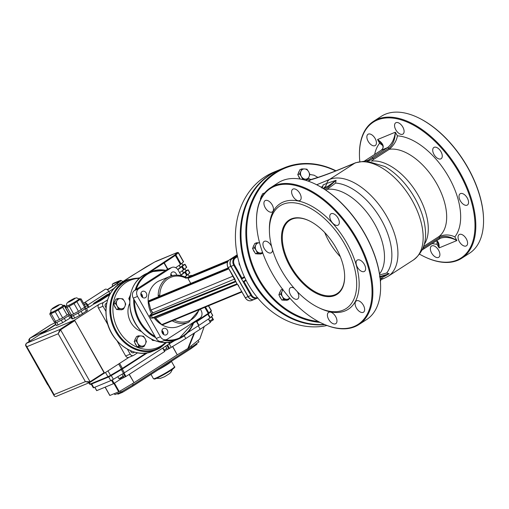 <?xml version="1.0" encoding="UTF-8"?>
<svg xmlns="http://www.w3.org/2000/svg" width="509" height="509" viewBox="0 0 509 509"><rect width="100%" height="100%" fill="white"/><g stroke="black" fill="none" stroke-linecap="round" stroke-linejoin="round"><path stroke-width="0.76" d="M161.919 330.742A2.908 2.411 -112.5 0 1 162.67 331.995M55.888 324.583L41.84 333.643L74.537 320.123L104.307 373.167M179.626 272.697L186.727 267.263L185.009 264.241L177.889 269.687M175.675 267.689L181.077 264.025L183.577 261.721L178.424 252.649L177.304 252.502A0.579 0.484 -112.5 0 1 177.387 252.477M184.799 276.883L189.876 272.811L188.158 269.789L181.058 275.216M189.106 276.164L191.308 275.331L190.411 276.196M182.807 265.074L185.009 264.241M185.957 270.616L188.158 269.789M188.934 276.807L189.246 276.482M180.93 274.987L186.097 270.941M177.736 269.477L182.947 265.393M132.378 275.445A0.579 0.324 -122.8 0 0 132.346 275.458L122.917 281.541L146.134 266.869L154.59 262.059L177.24 252.534L174.651 255.079L147.235 273.257M149.977 272.118L149.716 271.653M210.713 311.845L212.775 315.465L209.937 317.985L198.968 325.346L196.856 321.618M174.682 340.585L170.031 343.378L169.312 342.118M108.672 376.959L110.771 380.656L93.796 387.673L91.696 383.977M211.458 316.681L213.258 319.856L210.223 321.815M198.243 325.817L200.19 329.24L185.804 338.517L169.516 348.379L167.569 344.949M208.404 319.009L210.344 322.426L200.19 329.24M184.239 335.755L185.804 338.517M169.243 343.868L171.189 347.297M166.888 345.388L168.803 348.767L164.547 350.847M123.318 373.447L125.246 376.851L120.315 379.358L114.143 383.334L112.222 379.949M193.993 333.236L187.815 348.544L188.451 348.137L199.821 338.975L204.243 326.524M198.09 340.375L198.93 341.851L191.918 346.966L133.231 384.804L121.104 392.032L114.875 394.609L114.321 393.629M120.417 390.829L121.104 392.032M191.289 345.853L191.918 346.966M132.544 383.601L133.231 384.804M196.62 343.537L197.028 344.262L191.002 348.652L132.881 386.127L122.459 392.344L117.923 394.214L117.522 393.514M190.544 347.851L191.002 348.652M132.404 385.294L132.881 386.127M121.982 391.51L122.459 392.344M171.368 361.314A12.108 1.018 150.4 0 1 158.019 369.922M43.061 332.854L42.215 333.02L55.729 324.303M43.119 332.784L55.875 324.557M129.152 357.216A2.908 2.411 -112.5 0 1 128.828 357.382A2.908 2.411 -112.5 0 1 125.685 356.007L117.102 340.896M107.965 324.818L98.485 308.13A2.908 2.411 -112.5 0 1 99.09 304.293L74.537 320.123M104.6 373.046L129 357.312M134.421 352.101A2.615 2.17 -112.5 0 1 133.924 352.559A2.615 2.17 -112.5 0 1 133.638 352.712A2.615 2.17 -112.5 0 1 130.482 350.644M106.101 307.671A2.615 2.17 -112.5 0 1 105.096 305.254A2.615 2.17 -112.5 0 1 106.33 303.326A2.615 2.17 -112.5 0 1 106.705 303.218M29.064 341.564L29.891 338.224L50.754 324.837M45.765 330.5L29.891 338.224A0.579 0.324 57.2 0 0 29.872 338.231L28.867 339.649L28.981 341.615M25.565 344.847L25.711 345.726L26.843 346.718L25.577 344.905L26.239 343.384A0.579 0.324 -122.8 0 0 26.213 343.403L26.213 343.403A0.579 0.324 -122.8 0 0 26.182 343.429M90.112 382.316L104.256 373.192A0.579 0.324 -122.8 0 0 104.275 372.563L74.785 320.657A0.579 0.324 -122.8 0 0 74.199 320.276L59.998 329.431L58.185 333.764L85.385 381.642L54.043 394.596L54.348 396.123L55.697 396.594L90.061 382.348A0.579 0.324 57.2 0 0 90.087 382.335L90.087 382.335A0.579 0.324 57.2 0 0 90.074 381.725L85.385 381.642L89.724 382.526M137.621 352.801L133.67 355.346A2.908 2.411 -112.5 0 1 133.352 355.511A2.908 2.411 -112.5 0 1 130.209 354.137L125.685 356.007M127.339 349.091L130.209 354.137M98.485 308.13L103.009 306.259L105.929 311.406M103.009 306.259A2.908 2.411 -112.5 0 1 103.607 302.429L99.09 304.293M91.238 384.168L93.3 387.801L93.796 387.673M110.771 380.656L113.386 379.294L111.261 375.559M121.346 369.623L123.471 373.358L113.386 379.294M123.471 373.358L124.4 372.785L122.281 369.057M168.466 342.245L169.351 343.804L124.4 372.785M169.351 343.804L170.031 343.378M196.589 321.79L198.707 325.518L187.745 332.587M40.116 334.438L45.918 330.405M96.735 390.568L94.846 387.241M111.503 380.318L113.437 383.722L96.767 390.613M113.437 383.722L114.143 383.334M162.683 348.099L164.63 351.528L125.958 376.463L124.005 373.033M125.246 376.851L125.958 376.463M168.803 348.767L169.516 348.379M172.513 346.502L177.247 354.843L134.052 382.698L129.286 374.312M129.133 374.414L134.052 382.698M133.899 382.793L119.214 391.542L114.449 383.143M113.914 383.474L118.667 391.835L119.214 391.542M118.667 391.835L109.899 395.455L105.178 387.139M177.247 354.843L172.666 346.406M187.815 348.544L177.406 354.748M48.425 385.701L27.868 349.518M107.673 299.807L103.607 302.429M40.383 334.273L74.199 320.276M54.043 394.596L26.843 346.718L58.185 333.764L60.584 329.813A0.579 0.324 -122.8 0 0 59.998 329.431L26.239 343.384L40.44 334.228M139.18 278.429A36.355 30.107 67.5 0 0 130.107 280.338A36.355 30.107 67.5 0 0 126.098 282.431A36.355 30.107 67.5 0 0 117.293 327.923A36.355 30.107 67.5 0 0 157.885 347.532A36.355 30.107 67.5 0 0 165.654 342.468M210.828 317.247L211.394 316.738M71.107 317.463L62.715 322.655L56.512 325.607L56.238 325.2L54.864 322.776L55.137 323.19L61.341 320.231L69.663 315.096M52.071 312.214A6.967 0.585 150.4 0 1 50.887 312.513L50.913 309.968L53.846 307.461L60.304 304.363L61.691 304.554L63.001 305.629A6.967 0.585 150.4 0 1 58.999 308.549A6.967 0.585 150.4 0 1 52.071 312.214M58.427 305.025A3.957 0.331 150.4 0 1 59.095 304.853A3.957 0.331 150.4 0 1 55.818 307.092A3.957 0.331 150.4 0 1 52.217 308.759A3.957 0.331 150.4 0 1 54.501 307.099A3.957 0.331 150.4 0 1 58.427 305.025M50.785 312.278A7.571 0.636 -29.6 0 0 50.378 312.704A7.571 0.636 -29.6 0 0 50.995 312.736A7.571 0.636 -29.6 0 0 58.999 308.607A7.571 0.636 -29.6 0 0 63.421 305.292A7.571 0.636 -29.6 0 0 62.855 305.425M50.213 314.346L49.837 314.18L55.233 311.756L62.728 307.328L64.828 305.324L63.421 305.292M64.853 305.375L65.776 306.997M50.219 313.423L49.837 314.18M54.259 321.968L62.683 317.864L68.912 313.779M68.81 313.951L69.319 314.848A7.909 0.662 150.4 0 1 64.751 318.17A7.909 0.662 150.4 0 1 56.913 322.318A7.909 0.662 150.4 0 1 55.57 322.655L55.067 321.771M55.36 322.292L54.864 322.776L56.238 325.194M99.783 300.285L108.525 294.647L109.753 293.674L107.157 294.647L93.535 303.434L99.783 300.285L100.127 300.889L93.879 304.038L93.535 303.434M109.734 294.66L100.127 300.889M93.879 304.038L89.018 307.175L87.783 304.993L108.818 291.434A3.423 1.896 -122.8 0 0 105.363 289.201L105.318 289.22A3.423 1.896 -122.8 0 0 105.147 289.309A3.423 1.896 -122.8 0 0 104.994 289.43M108.818 291.434L109.81 293.769M83.673 303.409A3.423 1.896 57.2 0 1 84.112 302.874A3.423 1.896 57.2 0 1 84.278 302.785L84.329 302.766A3.423 1.896 57.2 0 1 87.783 304.993M84.284 304.484L85.728 303.854L87.459 305.476L87.885 307.64L86.485 308.543M89.018 307.175L87.885 307.64M84.405 304.706L85.728 303.854M85.436 306.781L87.459 305.476M110.688 292.942L109.944 293.419M108.932 291.632L114.067 288.323M107.272 289.659L115.715 284.219A8.895 0.744 -29.6 0 0 118.871 281.751A8.895 0.744 -29.6 0 0 117.248 282.139L112.298 284.187L114.054 283.055L119.004 281.006A11.421 0.961 -29.6 0 1 121.021 280.434L123.121 281.662M107.482 289.825L117.019 283.678A11.421 0.961 -29.6 0 0 121.021 280.434M112.47 286.306L112.298 284.187M117.331 283.131L117.248 282.139M85.003 307.926L86.155 307.958L85.073 308.842L78.17 313.143L71.432 316.483L70.509 316.407L71.26 315.745M70.897 315.096L71.457 316.089A7.909 0.662 -29.6 0 0 72.8 315.745A7.909 0.662 -29.6 0 0 80.645 311.597A7.909 0.662 -29.6 0 0 85.207 308.276L84.685 307.36M87.484 310.356L79.544 315.561L72.806 318.901L71.89 318.78M66.673 305.712A7.571 0.636 -29.6 0 0 66.272 306.132A7.571 0.636 -29.6 0 0 68.378 305.553A7.571 0.636 -29.6 0 0 76.045 301.334A7.571 0.636 -29.6 0 0 79.309 298.726A7.571 0.636 -29.6 0 0 78.742 298.859M67.964 305.648A6.967 0.585 150.4 0 1 66.774 305.941L66.52 304.274L67.08 302.963L73.08 298.993L76.687 297.784L78.889 299.063A6.967 0.585 150.4 0 1 74.887 301.983A6.967 0.585 150.4 0 1 67.964 305.648M79.309 298.726L81.154 298.974L85.512 306.647L78.469 311.355L71.4 314.988L69.778 315.3L65.419 307.621L67.907 307.029L74.047 303.574L80.95 298.853M74.314 298.452A3.957 0.331 -29.6 0 0 70.388 300.526A3.957 0.331 -29.6 0 0 68.104 302.193A3.957 0.331 -29.6 0 0 71.712 300.526A3.957 0.331 -29.6 0 0 74.988 298.28A3.957 0.331 -29.6 0 0 74.314 298.452M141.146 335.94L143.487 336.239L145.167 338.79A5.236 4.333 67.5 0 0 141.146 335.94A5.236 4.333 67.5 0 0 137.424 338.192L138.327 335.838L141.146 335.94M146.363 341.539L145.459 343.893A5.236 4.333 67.5 0 0 145.167 338.79L146.363 341.539M144.079 346.444L141.737 346.145A5.236 4.333 67.5 0 0 145.459 343.893L144.079 346.444L142.24 347.202L137.08 346.807L134.204 341.501L136.043 340.744L137.424 338.192A5.236 4.333 67.5 0 0 137.723 343.295L136.043 340.744M138.919 346.044L137.723 343.295A5.236 4.333 67.5 0 0 141.737 346.145L138.919 346.044L137.08 346.807M134.204 341.501L136.488 336.602L138.327 335.838M140.306 347.055A5.236 4.333 -112.5 0 1 138.639 346.922M136.367 345.484A5.236 4.333 -112.5 0 1 134.891 342.767M134.815 340.19A5.236 4.333 -112.5 0 1 135.738 338.218M121.199 308.804L118.381 308.747L117.153 306.017A5.236 4.333 67.5 0 0 121.199 308.804A5.236 4.333 67.5 0 0 124.883 306.482L123.534 309.058L121.199 308.804M115.441 303.485L116.79 300.908A5.236 4.333 67.5 0 0 117.153 306.017L115.441 303.485L113.602 304.248L114.71 301.767L115.817 299.292L117.655 298.535L120.474 298.586A5.236 4.333 67.5 0 0 116.79 300.908L117.655 298.535M124.52 301.373L125.748 304.102L124.883 306.482A5.236 4.333 67.5 0 0 124.52 301.373A5.236 4.333 67.5 0 0 120.474 298.586L122.809 298.847L124.52 301.373M118.381 308.747L116.542 309.51L121.696 309.816L123.534 309.058M116.542 309.51L113.602 304.248M119.749 309.701A5.236 4.333 -112.5 0 1 118.113 309.599M115.81 308.193A5.236 4.333 -112.5 0 1 114.302 305.502M114.194 302.925A5.236 4.333 -112.5 0 1 115.091 300.914M228.471 268.294L148.647 301.296L148.813 301.939L228.802 268.873M148.577 301.493L150.861 309.987L152.694 312.984M148.666 301.78L150.861 309.987M151.58 313.888A24.763 20.5 -112.5 0 1 148.214 302.346L148.189 301.143L148.743 300.781L148.647 301.296L148.743 300.781L228.255 267.906L148.692 300.794M148.214 302.346L148.138 301.169L148.743 300.781M160.456 323.896L161.455 324.494L160.456 323.896A24.763 20.5 -112.5 0 1 154.004 317.705M241.686 291.555L161.697 324.627L162.104 324.984L241.928 291.981L162.078 325.003M154.895 317.349L162.104 324.984M155.557 318.259L161.735 324.78M235.533 281.267L228.153 267.53A5.815 4.816 -112.5 0 1 229.355 259.864A0.579 0.324 -122.8 0 0 229.298 259.902M235.769 281.464L235.362 280.421M235.565 281.019L237.188 284.219M152.655 313.048A0.579 0.56 43.8 0 1 152.859 312.85L150.969 310.045L232.944 276.158M237.881 284.855L237.213 284.016M237.315 284.366L155.582 318.157L155.003 317.304M190.76 283.398L187.929 278.423A0.579 0.484 -112.5 0 1 187.84 278.035A24.763 20.5 -112.5 0 0 186.797 277.437L186.326 277.628M173.76 320.174L172.475 320.963A24.763 20.5 67.5 0 0 188.788 322.203L178.774 326.345A24.763 20.5 67.5 0 1 162.186 324.958M200.355 309.179L201.106 310.509A5.815 4.816 -112.5 0 1 199.903 318.17L167.353 339.159A5.815 4.816 -112.5 0 1 166.71 339.497A5.815 4.816 -112.5 0 1 160.418 336.742L137.513 296.423A5.815 4.816 -112.5 0 1 138.722 288.762L171.272 267.772A5.815 4.816 -112.5 0 1 171.908 267.435A5.815 4.816 -112.5 0 1 178.201 270.19L181.331 275.693M176.68 275.114A3.493 2.889 67.5 0 0 172.411 272.06A3.493 2.889 67.5 0 0 170.948 276.037M145.542 297.606A3.493 2.889 67.5 0 0 146.388 293.241A3.493 2.889 67.5 0 0 142.488 291.358A3.493 2.889 67.5 0 0 141.152 295.684A3.493 2.889 67.5 0 0 145.154 297.81A3.493 2.889 67.5 0 0 145.542 297.606M166.596 334.668A3.493 2.889 67.5 0 0 167.442 330.303A3.493 2.889 67.5 0 0 163.542 328.42A3.493 2.889 67.5 0 0 162.206 332.746A3.493 2.889 67.5 0 0 166.208 334.871A3.493 2.889 67.5 0 0 166.596 334.668M186.192 277.685L186.192 277.685A24.763 20.5 67.5 0 0 169.872 276.444L159.851 280.586A24.763 20.5 67.5 0 0 148.151 301.163M158.77 296.626A24.763 20.5 -112.5 0 1 158.757 295.513L159.482 295.048L159.756 295.525L159.482 295.042A8.723 0.732 -29.6 0 0 159.482 295.048M159.482 295.042L158.757 295.513M254.411 299.368A5.815 4.816 -112.5 0 1 254.335 299.4A5.815 4.816 -112.5 0 1 248.042 296.645L230.863 266.404L228.153 267.53L235.145 279.511M238.549 285.511L237.512 284.448M237.818 284.792L245.306 297.72M230.863 266.404A5.815 4.816 -112.5 0 1 232.072 258.744L237.328 255.353M159.756 295.525A23.599 19.539 -112.5 0 1 186.345 278.385L186.027 277.927A8.723 0.732 150.4 0 1 186.071 277.901L186.797 277.437M173.798 320.244L173.524 319.767M163.586 334.496A3.493 2.889 67.5 0 0 161.951 330.538M142.533 297.434A3.493 2.889 67.5 0 0 140.898 293.477M172.093 275.693A3.493 2.889 67.5 0 0 170.814 274.186M166.71 339.497L162.492 341.24A5.815 4.816 -112.5 0 1 156.199 338.485L133.294 298.166A5.815 4.816 -112.5 0 1 134.503 290.505L167.054 269.516A5.815 4.816 -112.5 0 1 167.69 269.185L171.908 267.435M186.345 278.385L186.071 277.901M244.384 276.801A6.401 0.534 -29.6 0 0 242.761 277.717L241.317 278.576L243.34 282.094M237.334 255.384L232.219 258.68A5.815 4.816 67.5 0 0 231.016 266.347L248.195 296.582A5.815 4.816 67.5 0 0 254.487 299.337L257.198 298.217A5.815 4.816 67.5 0 0 257.713 297.956M242.761 277.717L244.333 276.699M245.923 279.982A5.815 0.49 -29.6 0 0 243.334 281.477L243.321 282.107L246.165 280.453A6.401 0.534 150.4 0 0 244.765 281.242M240.038 265.673A2.908 2.411 -112.5 0 1 239.135 262.708M308.422 181.217L311.578 179.333L313.512 178.754A8.144 7.635 73.5 0 0 311.813 179.512L310.439 179.912A5.815 3.226 57.2 0 1 307.633 179.422M318.405 321.529A80.855 66.953 -112.5 0 1 247.177 222.63A80.855 66.953 -112.5 0 1 335.616 170.935M380.687 279.772A80.855 66.953 -112.5 0 1 380.363 280.694M326.982 325.499A81.434 67.436 -112.5 0 1 242.869 273.358A81.434 67.436 -112.5 0 1 264.998 176.776A81.434 67.436 -112.5 0 1 273.963 172.074L278.786 170.082A81.434 67.436 67.5 0 0 269.821 174.784A81.434 67.436 67.5 0 0 246.146 267.41A81.434 67.436 67.5 0 0 324.799 324.615M279.167 169.93A81.434 67.436 67.5 0 0 278.786 170.082M254.697 283.488A80.855 66.953 -112.5 0 1 243.875 257.319M324.322 324.411A81.434 67.436 -112.5 0 1 246.649 266.411A81.434 67.436 -112.5 0 1 270.572 174.472A81.434 67.436 -112.5 0 1 279.543 169.771L284.366 167.779A81.434 67.436 67.5 0 0 275.394 172.475A81.434 67.436 67.5 0 0 249.798 259.329A81.434 67.436 67.5 0 0 320.066 322.401M380.42 281.401A81.434 67.436 67.5 0 0 381.031 279.632M335.972 170.795A81.434 67.436 67.5 0 0 284.366 167.779M436.48 240.693C438.472 241.501 439.343 243.906 439.114 247.908L437.772 242.163L436.359 240.77M381.126 150.276A1.164 0.643 57.2 0 1 381.177 150.238C383.169 148.959 383.531 147.025 382.265 144.454L377.557 139.549C383.563 143.576 384.785 147.133 381.235 150.206L364.699 160.869L381.177 150.238A1.164 0.643 57.2 0 1 381.235 150.206L387.559 147.591C391.809 144.225 394.399 139.097 395.34 132.194C395.111 139.555 392.91 144.938 388.736 148.348L369.661 160.513L366.219 160.876L368.325 160.201A1.164 1.037 50.9 0 1 369.668 160.513M382.774 145.561L379.631 143.201L377.557 139.549L395.34 132.194L397.414 135.852A60.787 33.696 57.2 0 1 448.722 177.03A60.787 33.696 57.2 0 1 454.817 236.901C449.733 234.426 444.414 234.331 438.873 236.602A50.9 28.211 -122.8 0 0 436.677 183.609A50.9 28.211 -122.8 0 0 389.283 149.309C393.845 145.307 396.556 140.821 397.414 135.852M366.582 160.844L368.325 160.201L371.863 157.714A1.164 0.643 57.2 0 1 373.04 158.471A19.336 16.008 -112.5 0 1 373.797 159.285L371.405 161.092A50.9 28.211 57.2 0 1 416.108 191.829A50.9 28.211 57.2 0 1 424.118 244.619M380.14 278.359A9.887 8.189 -112.5 0 1 380.815 278.487A8.144 6.744 -112.5 0 0 384.429 278.226L388.144 276.285A56.715 31.437 -122.8 0 0 385.351 214.003A56.715 31.437 -122.8 0 0 329.495 179.48L354.722 163.211A56.715 31.437 -122.8 0 1 410.578 197.74A56.715 31.437 -122.8 0 1 413.372 260.016C422.801 252.718 426.777 242.475 425.295 229.292A54.088 29.98 -122.8 0 0 384.817 166.507L365.844 160.857M422.871 248.29L423.711 247.679A1.164 0.643 57.2 0 1 423.743 248.907A1.164 0.643 57.2 0 1 423.736 248.907A1.164 0.643 57.2 0 1 423.685 248.939L422.107 249.983M423.45 246.77A19.336 16.008 -112.5 0 1 423.711 247.679L439.413 237.557C444.249 235.304 450.071 236.303 456.897 240.553C450.91 237.404 445.458 236.628 440.539 238.218L439.49 238.746M423.545 246.483L438.873 236.602L439.413 237.557A1.164 0.643 57.2 0 1 439.439 238.785A1.164 0.643 57.2 0 1 439.382 238.816L423.793 248.869M437.027 241.209L437.04 244.25A60.787 33.696 57.2 0 1 432.071 243.537M371.863 157.714L387.559 147.591A1.164 0.643 57.2 0 1 388.736 148.348L389.283 149.309L373.797 159.285M419.575 254.169A80.855 44.817 -122.8 0 0 424.818 256.918A80.855 44.817 -122.8 0 0 457.025 260.105A80.855 44.817 -122.8 0 0 439.521 145.962A80.855 44.817 -122.8 0 0 359.456 155.538A80.855 44.817 -122.8 0 0 359.793 161.448M466.098 246A6.687 3.709 -122.8 0 0 466.435 245.828A6.687 3.709 -122.8 0 0 465.926 238.193A6.687 3.709 -122.8 0 0 459.182 234.585A6.687 3.709 -122.8 0 0 459.512 241.928A6.687 3.709 -122.8 0 0 466.098 246M438.421 257.446A6.687 3.709 -122.8 0 0 438.752 257.268A6.687 3.709 -122.8 0 0 438.243 249.639A6.687 3.709 -122.8 0 0 431.505 246.025A6.687 3.709 -122.8 0 0 431.829 253.374A6.687 3.709 -122.8 0 0 438.421 257.446M374.936 145.695A6.687 3.709 -122.8 0 0 375.267 145.523A6.687 3.709 -122.8 0 0 374.758 137.888A6.687 3.709 -122.8 0 0 368.02 134.274A6.687 3.709 -122.8 0 0 368.351 141.623A6.687 3.709 -122.8 0 0 374.936 145.695M402.619 134.249A6.687 3.709 -122.8 0 0 402.95 134.077A6.687 3.709 -122.8 0 0 402.441 126.442A6.687 3.709 -122.8 0 0 395.697 122.834A6.687 3.709 -122.8 0 0 396.027 130.177A6.687 3.709 -122.8 0 0 402.619 134.249M440.781 158.891A6.687 3.709 -122.8 0 0 441.112 158.713A6.687 3.709 -122.8 0 0 440.609 151.084A6.687 3.709 -122.8 0 0 433.865 147.47A6.687 3.709 -122.8 0 0 434.196 154.819A6.687 3.709 -122.8 0 0 440.781 158.891M467.077 205.178A6.687 3.709 -122.8 0 0 467.408 205.006A6.687 3.709 -122.8 0 0 466.899 197.371A6.687 3.709 -122.8 0 0 460.161 193.757A6.687 3.709 -122.8 0 0 460.492 201.106A6.687 3.709 -122.8 0 0 467.077 205.178M461.765 258.235L469.495 253.247A81.434 45.142 -122.8 0 0 483.55 219.564A81.434 45.142 -122.8 0 0 417.717 117.458A81.434 45.142 -122.8 0 0 385.281 114.245A81.434 45.142 -122.8 0 0 381.235 116.364L373.504 121.346A81.434 45.142 57.2 0 1 377.551 119.233A81.434 45.142 57.2 0 1 457.75 168.81A81.434 45.142 57.2 0 1 461.765 258.235A81.434 45.142 57.2 0 1 457.718 260.347A81.434 45.142 57.2 0 1 425.282 257.134A81.434 45.142 57.2 0 1 425.047 257.026M417.946 117.566A80.855 44.817 57.2 0 1 418.175 117.674A80.855 44.817 57.2 0 1 483.544 219.055A80.855 44.817 57.2 0 1 483.544 219.309M359.449 155.283A81.434 45.142 57.2 0 1 359.443 155.029A81.434 45.142 57.2 0 1 373.504 121.346M322.006 187.98L323.043 185.823A1.164 0.84 -172.9 0 0 322.808 186.243L322.808 186.243A1.164 0.84 -172.9 0 0 322.801 186.313L323.03 184.952L323.043 185.823M322.814 186.218L322.42 187.274A1.164 0.662 -151.1 0 0 322.375 187.484M380.019 277.31L389.169 273.753L386.675 273.002A54.088 29.98 -122.8 0 0 381.247 219.735A54.088 29.98 -122.8 0 0 335.596 183.087L336.08 180.307L328 186.199L328.559 187.019L336.08 180.307L326.797 183.393A9.887 8.189 -112.5 0 1 323.52 188.152L328 186.199L323.724 188.763M324.857 189.488L328.559 187.019M380.185 278.747L389.169 273.753L379.498 276.686M381.209 276.705L379.829 277.424M386.675 273.002L379.701 274.968M335.596 183.087L325.945 190.213M322.038 187.713A9.887 7.514 53.5 0 0 322.07 186.669L321.16 187.197M322.801 186.313L322.07 186.669M380.605 285.683A80.855 44.817 -122.8 0 0 380.598 285.428A80.855 44.817 -122.8 0 0 315.236 184.048A80.855 44.817 -122.8 0 0 315.001 183.94M340.343 256.771A43.628 24.184 57.2 0 1 324.723 232.543M334.82 295.513A44.207 24.508 -122.8 0 0 344.65 276.082A44.207 24.508 -122.8 0 0 308.912 220.651A44.207 24.508 -122.8 0 0 284.556 254.385A44.207 24.508 -122.8 0 0 334.82 295.513M344.644 275.827A43.628 24.184 57.2 0 1 337.111 293.617A43.628 24.184 57.2 0 1 334.941 294.749A43.628 24.184 57.2 0 1 291.975 268.186A43.628 24.184 57.2 0 1 289.831 220.282A43.628 24.184 57.2 0 1 309.141 220.766M343.123 310.134A61.08 33.855 57.2 0 1 318.799 307.722A61.08 33.855 57.2 0 1 269.42 231.143A61.08 33.855 57.2 0 1 329.902 223.909A61.08 33.855 57.2 0 1 343.123 310.134M322.108 323.4A81.434 45.142 -122.8 0 0 322.337 323.508A81.434 45.142 -122.8 0 0 354.773 326.721A81.434 45.142 -122.8 0 0 358.82 324.608A81.434 45.142 -122.8 0 0 354.805 235.183A81.434 45.142 -122.8 0 0 274.606 185.6A81.434 45.142 -122.8 0 0 270.559 187.719A81.434 45.142 -122.8 0 0 256.504 221.402A81.434 45.142 -122.8 0 0 256.511 221.657M354.079 326.479A80.855 44.817 57.2 0 1 321.873 323.291A80.855 44.817 57.2 0 1 256.511 221.911A80.855 44.817 57.2 0 1 336.576 212.336A80.855 44.817 57.2 0 1 354.079 326.479M270.559 187.719L278.289 182.737A81.434 45.142 57.2 0 1 282.336 180.619A81.434 45.142 57.2 0 1 314.772 183.832A81.434 45.142 57.2 0 1 380.605 285.937A81.434 45.142 57.2 0 1 366.55 319.62L358.82 324.608M318.799 307.722L320.18 308.378A62.823 34.822 -122.8 0 0 345.204 310.859A62.823 34.822 -122.8 0 0 331.607 222.172A62.823 34.822 -122.8 0 0 269.395 229.61L269.42 231.143M364.132 271.551A6.687 3.709 -122.8 0 0 364.469 271.38A6.687 3.709 -122.8 0 0 363.96 263.745A6.687 3.709 -122.8 0 0 357.216 260.131A6.687 3.709 -122.8 0 0 357.547 267.479A6.687 3.709 -122.8 0 0 364.132 271.551M337.836 225.264A6.687 3.709 -122.8 0 0 338.173 225.086A6.687 3.709 -122.8 0 0 337.664 217.458A6.687 3.709 -122.8 0 0 330.92 213.844A6.687 3.709 -122.8 0 0 331.251 221.192A6.687 3.709 -122.8 0 0 337.836 225.264M299.674 200.622A6.687 3.709 -122.8 0 0 300.005 200.451A6.687 3.709 -122.8 0 0 299.496 192.816A6.687 3.709 -122.8 0 0 292.758 189.208A6.687 3.709 -122.8 0 0 293.082 196.55A6.687 3.709 -122.8 0 0 299.674 200.622M271.991 212.068A6.687 3.709 -122.8 0 0 272.328 211.89A6.687 3.709 -122.8 0 0 271.819 204.262A6.687 3.709 -122.8 0 0 265.074 200.648A6.687 3.709 -122.8 0 0 265.405 207.996A6.687 3.709 -122.8 0 0 271.991 212.068M271.628 246.515A6.687 3.709 -122.8 0 0 264.095 241.47A6.687 3.709 -122.8 0 0 264.425 248.818A6.687 3.709 -122.8 0 0 271.017 252.89A6.687 3.709 -122.8 0 0 271.348 252.718A6.687 3.709 -122.8 0 0 272.487 249.607M294.253 288.349A6.687 3.709 -122.8 0 0 290.391 287.763A6.687 3.709 -122.8 0 0 290.722 295.105A6.687 3.709 -122.8 0 0 297.313 299.177A6.687 3.709 -122.8 0 0 297.644 299.006A6.687 3.709 -122.8 0 0 297.332 291.689M335.476 323.819A6.687 3.709 -122.8 0 0 335.806 323.641A6.687 3.709 -122.8 0 0 335.304 316.013A6.687 3.709 -122.8 0 0 328.559 312.399A6.687 3.709 -122.8 0 0 328.89 319.747A6.687 3.709 -122.8 0 0 335.476 323.819M363.159 312.373A6.687 3.709 -122.8 0 0 363.49 312.202A6.687 3.709 -122.8 0 0 362.981 304.567A6.687 3.709 -122.8 0 0 356.236 300.959A6.687 3.709 -122.8 0 0 356.567 308.301A6.687 3.709 -122.8 0 0 363.159 312.373M264.26 193.484L264.642 193.006M260.678 199.273L260.385 198.752L262.555 193.77L264.394 193.013M260.385 198.752L261.079 198.465M260.958 197.428A5.236 4.333 -112.5 0 1 261.849 195.399M305.381 179.162L302.569 179.136L301.322 176.413A5.236 4.333 67.5 0 0 305.381 179.162A5.236 4.333 67.5 0 0 309.046 176.801L307.716 179.391L305.381 179.162M299.591 173.893L300.921 171.304A5.236 4.333 67.5 0 0 301.322 176.413L299.591 173.893L297.752 174.657L299.928 169.675L301.767 168.918L304.579 168.943A5.236 4.333 67.5 0 0 300.921 171.304L301.767 168.918M308.645 171.692L309.892 174.409L309.046 176.801A5.236 4.333 67.5 0 0 308.645 171.692A5.236 4.333 67.5 0 0 304.579 168.943L306.914 169.173L308.645 171.692M305.877 180.154L307.716 179.391M301.932 179.397L302.569 179.136M300.265 179.079L297.752 174.657M299.986 178.583A5.236 4.333 -112.5 0 1 298.465 175.904M298.331 173.334A5.236 4.333 -112.5 0 1 299.216 171.304M289.666 297.962L288.813 299.546L283.659 299.286L282.412 296.569A5.236 4.333 67.5 0 0 286.478 299.317A5.236 4.333 67.5 0 0 289.596 297.88M280.682 294.049L282.011 291.46A5.236 4.333 67.5 0 0 282.412 296.569L280.682 294.049L278.849 294.806L281.019 289.831L282.527 289.207M283.099 289.965A5.236 4.333 67.5 0 0 282.011 291.46L282.858 289.067M283.659 299.286L281.821 300.049L286.974 300.304L288.813 299.546M281.821 300.049L278.849 294.806M285.015 300.208A5.236 4.333 -112.5 0 1 283.405 300.125M281.076 298.738A5.236 4.333 -112.5 0 1 279.556 296.053M279.422 293.489A5.236 4.333 -112.5 0 1 280.313 291.453M262.727 252.884L262.517 253.253L257.363 252.998L256.116 250.282A5.236 4.333 67.5 0 0 260.182 253.024A5.236 4.333 67.5 0 0 262.529 252.337M254.392 247.762L255.722 245.173A5.236 4.333 67.5 0 0 256.116 250.282L254.392 247.762L252.553 248.519L254.729 243.537L256.561 242.78L259.38 242.806A5.236 4.333 67.5 0 0 255.722 245.173L256.561 242.78M257.363 252.998L255.524 253.756L258.101 253.889L260.678 254.016L262.517 253.253M255.524 253.756L252.553 248.519M258.718 253.915A5.236 4.333 -112.5 0 1 257.109 253.838M254.786 252.445A5.236 4.333 -112.5 0 1 253.259 249.766M253.132 247.196A5.236 4.333 -112.5 0 1 254.016 245.166M161.894 331.365A2.373 1.966 -112.5 0 1 162.963 333.942M163.147 334.133A2.908 2.411 67.5 0 0 161.894 331.104M151.618 339.217L152.49 340.394L154.819 340.61M153.374 340.031L152.49 340.394M140.84 294.304A2.373 1.966 -112.5 0 1 141.909 296.881M142.094 297.071A2.908 2.411 67.5 0 0 140.84 294.043M130.724 294.247L128.79 298.675L129.897 301.093M129.91 298.21L128.79 298.675M170.763 275.013A2.373 1.966 -112.5 0 1 171.501 275.859M171.641 275.821A2.908 2.411 67.5 0 0 170.763 274.745M141.317 331.48A18.903 15.652 -112.5 0 1 130.762 322.165A18.903 15.652 -112.5 0 1 129.706 303.396M165.972 342.462A37.227 30.826 -112.5 0 1 160.424 347.055A37.227 30.826 -112.5 0 1 112.553 322.292A37.227 30.826 -112.5 0 1 139.409 278.213M152.713 351.242A37.812 31.31 -112.5 0 1 111.547 332.867A37.812 31.31 -112.5 0 1 123.821 281.356C109.912 288.387 104.16 301.023 106.566 319.27C110.135 342.449 134.726 359.577 152.713 351.242L156.632 349.619A37.812 31.31 67.5 0 0 160.405 347.692M123.821 281.356L127.74 279.74A37.812 31.31 67.5 0 0 115.467 331.244A37.812 31.31 67.5 0 0 156.632 349.619L160.43 347.679L166.589 342.43M136.208 289.405A35.776 29.624 -112.5 0 1 147.858 273.982A35.776 29.624 -112.5 0 1 165.349 270.616M193.541 322.273A35.776 29.624 -112.5 0 1 165.667 339.923M154.997 336.373A35.776 29.624 -112.5 0 1 134.497 300.278M146.98 273.358C133.95 279.867 128.357 291.644 130.196 308.702C133.053 331.448 157.135 348.748 174.765 340.553A36.355 30.107 -112.5 0 1 133.053 318.456A36.355 30.107 -112.5 0 1 146.98 273.358L150.899 271.736A36.355 30.107 67.5 0 0 147.273 273.594A36.355 30.107 67.5 0 0 135.19 290.06M133.733 298.936A36.355 30.107 67.5 0 0 155.703 337.62M164.369 340.464A36.355 30.107 67.5 0 0 178.678 338.93A36.355 30.107 67.5 0 0 193.935 322.019M165.819 270.311A36.355 30.107 67.5 0 0 150.899 271.736L165.851 270.292M181.872 267.015L183.59 270.037M167.849 269.115L164.267 262.816L175.287 255.423L180.441 264.495M185.022 272.557L186.739 275.579M184.226 269.566L182.508 266.544M174.651 255.079A0.579 0.388 56.1 0 1 175.287 255.423L178.296 252.82L183.45 261.893M181.077 264.025L175.923 254.952A0.579 0.541 48.2 0 0 175.153 254.704M187.376 275.114L185.658 272.092M184.882 264.413L186.599 267.441M188.031 269.961L189.749 272.983M177.533 252.572A0.579 0.541 48.2 0 1 178.296 252.82L178.424 252.649M189.259 276.514L188.095 274.466M186.294 277.609L185.581 276.355M186.039 277.475L185.454 276.444M186.109 270.973L184.945 268.924M183.736 273.098L182.432 270.813M183.609 273.193L182.305 270.903M182.96 265.424L181.796 263.376M180.587 267.556L179.283 265.272M180.46 267.651L179.155 265.354M118.654 363.98L121.473 368.93L110.529 375.368L107.972 370.87M210.624 311.922L212.698 315.574M211.031 311.54A0.579 0.541 -131.8 0 0 211.133 311.47L208.754 313.601A0.579 0.541 -131.8 0 1 208.652 313.671L208.219 313.996L210.319 317.705M207.825 314.263L209.937 317.985M166.812 348.366L167.372 349.359M123.293 376.437L123.852 377.423M119.901 378.639L120.315 379.358M204.211 326.543L199.782 339.007M188.451 348.137L194.629 332.829M54.883 322.808L50.308 325.06A0.579 0.324 57.2 0 1 50.327 325.047L54.889 322.821M149.945 272.054L164.267 262.816A0.579 0.388 56.1 0 0 163.631 262.472M163.421 262.612A0.579 0.324 57.2 0 1 164.006 262.988L167.556 269.242M105.497 372.467L107.921 376.73L90.15 384.079L89.654 384.206L88.897 382.863M108.481 377.029L90.844 384.32A0.579 0.484 -112.5 0 1 90.15 384.079L89.355 382.679M110.72 375.877L121.638 369.445L108.551 377.01A0.579 0.484 -112.5 0 0 108.614 376.972L110.701 375.884L110.529 375.368L107.921 376.73A0.579 0.484 -112.5 0 0 108.551 377.01L90.78 384.352L89.654 384.206M146.236 352.991L122.402 368.357L119.577 363.388M122.402 368.357L121.473 368.93L121.651 369.445L122.389 368.987A0.579 0.324 -122.8 0 0 122.402 368.357M42.215 333.02L40.822 333.688A0.579 0.324 57.2 0 0 40.803 333.7L40.071 334.47M197.199 321.389L208.149 314.047A0.579 0.388 -123.9 0 0 208.213 313.379L197.193 320.772L196.837 320.148M196.97 321.542L197.129 321.44A0.579 0.388 -123.9 0 0 197.193 320.772L193.598 323.1M208.601 305.769L211.35 310.611L208.849 312.914A0.579 0.541 -131.8 0 1 208.754 313.601L196.913 321.573A0.579 0.324 -122.8 0 0 196.932 320.95L196.576 320.32M122.44 368.955L147.521 352.782L121.651 369.445M208.416 305.845L211.222 310.783A0.579 0.541 -131.8 0 1 211.133 311.47L211.35 310.611M204.783 307.347L208.213 313.379L208.849 312.914L205.515 307.048M154.373 378.645A11.529 0.967 -29.6 0 0 164.744 374.102A11.529 0.967 -29.6 0 0 173.951 367.523M171.393 361.295L174.504 366.779A12.108 1.018 150.4 0 1 164.483 373.644A12.108 1.018 150.4 0 1 153.451 378.741L151.008 374.439M47.865 384.721L48.501 385.841M47.649 384.753L27.76 349.327M177.24 252.534A0.579 0.484 -112.5 0 1 177.304 252.502L156.333 261.168A0.579 0.484 -112.5 0 1 156.403 261.149M156.269 261.206A0.579 0.484 -112.5 0 1 156.333 261.168L154.59 262.059M154.59 262.052L132.569 275.318M104.275 372.563L90.074 381.725L60.584 329.813L74.785 320.657M118.953 378.696L120.296 378.448C123.248 376.794 124.228 376.062 123.254 376.253L118.953 378.696L117.808 376.685M119.831 378.384L122.771 376.743M166.29 348.678L164.044 349.963M212.215 319.506L209.714 320.924M52.732 308.689A4.18 0.35 150.4 0 1 55.246 306.641A4.18 0.35 150.4 0 1 58.993 305.088A4.18 0.35 150.4 0 1 52.732 308.689M68.868 313.875L64.446 306.087M67.15 315.116L62.728 307.328M62.683 317.864L58.261 310.083M59.655 319.544L55.233 311.756M55.57 321.535L51.148 313.748M58.172 324.952L56.798 322.534M56.512 325.607L55.137 323.19M70.796 316.089L70.306 315.224L70.796 316.089M70.019 318.214L68.645 315.796M65.75 320.924L64.376 318.507M62.715 322.655L61.341 320.231M108.869 295.252L108.525 294.647M95.877 303.211L95.533 302.607M117.019 283.678L118.056 284.652M105.363 289.201L84.329 302.766M84.278 302.785L105.318 289.22M72.806 318.901L71.432 316.483M71.928 318.844L70.554 316.426M86.447 311.26L85.073 308.842M82.541 313.818L81.166 311.4M79.544 315.561L78.17 313.143M74.759 318.061L73.385 315.644M84.717 307.341L80.295 299.553M69.911 315.306L65.489 307.519M71.4 314.988L66.978 307.207M73.64 313.958L69.218 306.17M78.469 311.355L74.047 303.574M81.37 309.625L76.948 301.837M68.62 302.123A4.18 0.35 -29.6 0 0 74.887 298.522A4.18 0.35 -29.6 0 0 71.133 300.068A4.18 0.35 -29.6 0 0 68.62 302.123M228.713 260.36L187.058 277.583L228.7 260.373M228.077 261.111L187.554 277.863M235.508 281.165L151.466 314.95A8.895 0.744 150.4 0 1 151.497 313.951L152.859 312.85L234.592 279.059M152.725 312.952L151.447 313.983C149.761 315.249 149.239 315.936 149.894 316.057A9.474 0.795 -29.6 0 0 151.332 315.72A0.579 0.49 -111.9 0 1 151.466 314.95M237.022 283.806L152.503 317.781L151.332 315.72L235.852 281.744M151.065 318.119L153.139 318.055A0.579 0.49 68.1 0 0 153.209 318.017L237.213 284.251L153.139 318.055A0.579 0.49 68.1 0 1 152.503 317.781A9.474 0.795 150.4 0 1 151.065 318.119L149.894 316.057M187.929 278.423L227.58 262.033M186.351 277.64C180.746 274.739 175.255 274.338 169.872 276.444A24.763 20.5 67.5 0 0 158.159 295.761M248.042 296.645L245.332 297.765A5.815 4.816 -112.5 0 0 251.624 300.52C249.047 301.309 246.922 300.399 245.23 297.79L237.919 284.925M232.072 258.744L229.355 259.864L237.213 254.799L229.33 259.883C226.982 261.817 226.556 264.375 228.051 267.556M198.892 309.784A23.599 19.539 -112.5 0 1 174.072 320.046M171.272 267.772L167.054 269.516M138.722 288.762L134.503 290.505M137.513 296.423L133.294 298.166M160.418 336.742L156.199 338.485M237.448 255.938L234.935 257.56A0.579 0.324 57.2 0 1 235.521 257.936L237.595 256.606M232.219 258.68L234.935 257.56A5.815 4.816 67.5 0 0 233.726 265.221L234.433 264.839A5.236 4.333 -112.5 0 1 235.521 257.936M242.112 278.347L234.433 264.839M231.016 266.347L233.726 265.221L241.317 278.576M241.902 278.957A5.815 0.49 150.4 0 1 244.651 277.373M257.357 297.517A5.236 4.333 -112.5 0 1 251.611 295.074L250.905 295.462A5.815 4.816 67.5 0 0 257.198 298.217L257.866 297.867M243.321 282.107L250.905 295.462L248.195 296.582M251.611 295.074L243.938 281.566M308.448 178.048A5.815 3.258 -109.5 0 0 311.578 179.333M317.87 177.399L314.021 175.191L309.866 174.492M323.03 184.952L326.797 183.393A8.144 6.744 -112.5 0 1 329.495 179.48L317.909 184.264A298.987 25.068 -29.6 0 0 316.706 184.767M366.455 160.85L355.619 162.74A8.144 6.744 67.5 0 0 354.722 163.211L343.136 168.002A298.987 25.068 150.4 0 1 311.813 179.512M313.512 178.754C321.306 176.458 331.48 172.716 344.033 167.531A8.144 6.744 67.5 0 0 343.136 168.002M374.637 154.456A60.787 33.696 57.2 0 1 379.631 143.201M454.817 236.901L456.897 240.553L439.114 247.908L437.04 244.25M322.598 187.102A1.164 0.662 -151.1 0 0 322.42 187.274L321.873 188.076M323.062 188.343L323.52 188.152M327.618 189.323A50.9 28.211 57.2 0 1 372.932 221.04A50.9 28.211 57.2 0 1 379.536 273.918M317.05 184.945A8.144 6.744 -112.5 0 1 317.909 184.264M127.74 279.74L139.873 277.799M174.765 340.553L178.678 338.93L194.012 321.968M191.308 275.331L191.537 275.732M189.284 276.482L188.126 274.44M186.135 270.934L184.977 268.892M182.986 265.393L181.828 263.35M156.517 378.333L160.17 378.448L164.611 376.724L169.592 373.587L170.814 372.403L172.589 369.203M25.711 345.726L54.348 396.123M128.828 357.382L133.352 355.511M94.757 387.279L96.665 390.638M162.905 347.959L164.833 351.363M208.569 318.901L210.497 322.299M211.655 316.509L213.462 319.697M174.504 366.779C175.351 366.747 174.682 367.574 172.506 369.26C165.699 374.058 154.609 379.555 154.513 379.052L153.451 378.741M105.083 387.177L109.804 395.48M50.308 325.06L29.872 338.231M40.415 334.248L26.213 343.403L25.711 345.713M89.737 382.52L104.288 373.18M45.835 330.449L40.803 333.7M123.254 376.253L122.071 374.179M166.774 348.188L165.641 346.196M212.692 319.016L211.407 316.751M50.378 312.704L49.901 313.544M65.788 306.972L64.866 305.343M54.253 322.012L49.869 314.295M110.014 294.126L109.753 293.674M105.147 289.309L84.112 302.874M70.509 316.407L71.884 318.825M86.155 307.958L87.529 310.375M66.272 306.132L65.419 307.614M149.761 305.578L148.596 301.64M158.471 321.23L161.817 324.914M235.718 281.076L235.559 281.394M254.335 299.4L251.624 300.52M188.788 322.203L199.693 309.453M422.101 249.995L440.463 238.25M344.033 167.531L355.619 162.74M418.175 117.674L417.717 117.458M483.544 219.055L483.55 219.564M424.818 256.918L425.282 257.134M359.456 155.538L359.443 155.029M384.429 278.226L380.299 279.931M413.372 260.016L388.144 276.285M321.873 323.291L322.337 323.508M256.511 221.911L256.504 221.402M315.236 184.048L314.772 183.832M380.598 285.428L380.605 285.937"/></g></svg>
